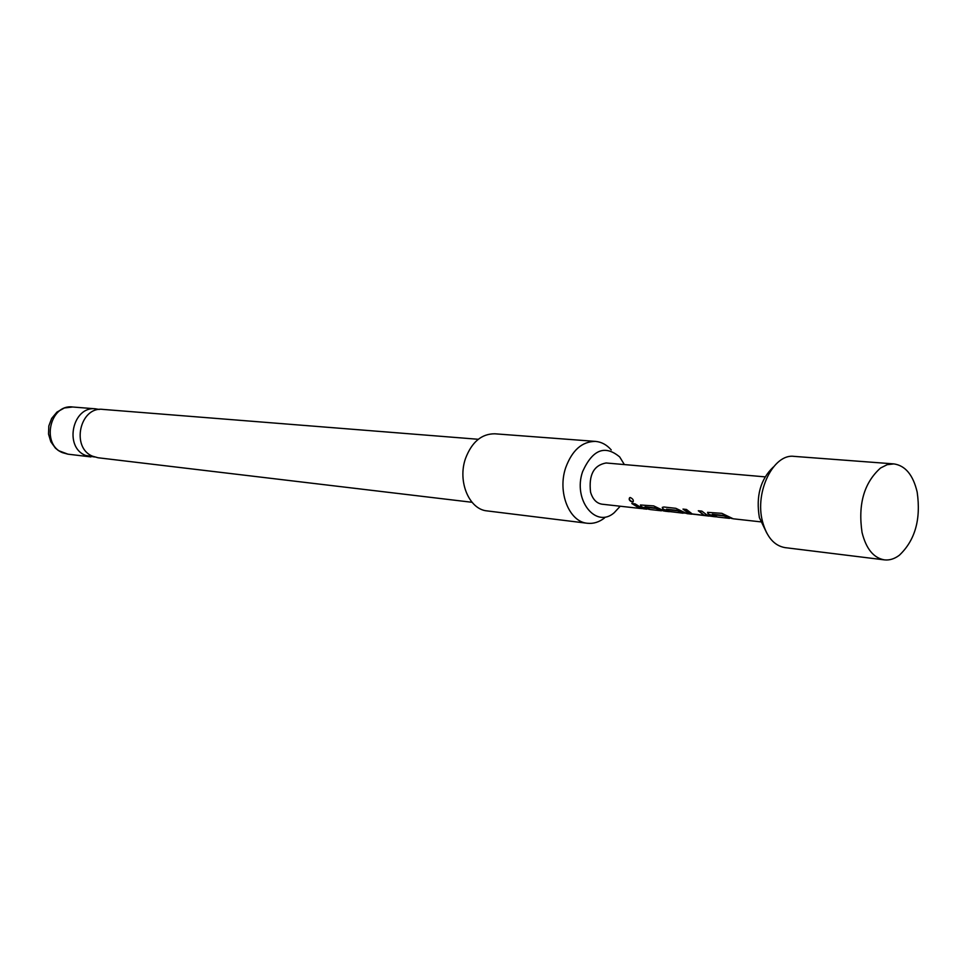 <?xml version="1.0" encoding="UTF-8"?>
<svg xmlns="http://www.w3.org/2000/svg" width="967" height="967" viewBox="0 0 967 967"><rect width="100%" height="100%" fill="white"/><g stroke="black" fill="none" stroke-linecap="round" stroke-linejoin="round"><path stroke-width="1.45" d="M630.327 497.534C632.865 498.791 633.796 500.241 633.107 501.885L632.345 502.054C629.432 500.93 628.55 499.455 629.674 497.654L630.327 497.534M633.167 501.825L632.563 501.764C629.964 500.882 628.985 499.516 629.626 497.679M472.017 502.284L98.102 457.766L92.663 456.243C70.724 447.769 79.874 406.213 102.901 409.404L478.278 439.284M893.895 463.906L794.076 456.376C773.503 453.414 754.526 491.816 762.479 521.418C766.662 536.987 774.18 545.714 785.023 547.624L884.358 559.869C889.471 560.449 894.463 558.914 899.322 555.263C915.133 540.287 921.08 519.231 917.163 492.07C913.126 474.99 905.366 465.611 893.895 463.906L887.162 464.692L880.538 468.016C864.063 482.799 857.898 504.278 862.044 532.466C866.13 548.809 873.576 557.947 884.358 559.869M773.382 466.988C760.437 479.294 755.771 496.192 759.397 517.696L766.819 533.155M716.462 516.874L713.864 516.644L708.146 514.045L707.578 512.353L721.841 513.332L733.216 518.795L760.582 521.842M732.237 518.626L723.799 515.894L712.135 514.613L717.441 517.031L729.577 518.385M708.896 516.076L689.145 513.707L682.98 509.089L686.473 509.476L692.227 513.961L704.036 515.326L698.307 510.757L701.861 511.144L708.013 515.81L713.864 516.644M685.156 513.247L677.42 510.781L666.336 509.561L669.43 511.434L683.186 513.223M680.611 512.885L666.795 511.229L662.903 509.053L662.298 507.385L663.821 506.998L675.824 508.316L687.029 513.646L691.731 514.178M649.147 509.391L641.097 506.66L640.468 504.992L653.656 505.898L664.776 511.18L669.369 511.688M663.797 511.011L655.638 508.388L644.82 507.192L650.126 509.549L661.404 510.806M642.112 508.606L639.767 508.388L631.802 503.517L635.089 503.867L643.067 508.763L646.814 509.174M765.054 476.864L606.079 462.975C593.75 465.236 588.577 474.966 590.559 492.155C592.711 499.286 596.518 503.299 601.994 504.194L639.767 508.4M624.356 464.571L619.702 456.956C604.967 444.651 592.602 449.522 582.63 471.594C572.657 499.721 595.72 529.009 614.166 512.764L620.222 506.225M604.496 517.986C599.069 522.168 593.363 523.921 587.38 523.268C569.164 521.926 557.27 492.106 565.695 467.702C572.162 450.175 582.11 441.411 595.515 441.399C601.51 441.931 606.756 444.784 611.253 449.945M595.515 441.399L494.826 433.796C481.59 433.76 471.823 441.979 465.526 458.467C457.331 481.409 469.176 509.549 487.175 510.914L587.38 523.268M99.263 409.476L95.685 408.836C72.73 405.657 63.617 446.959 85.495 455.397L94.548 456.98M640.287 508.026L632.309 503.565M647.322 508.811L641.097 506.66M641.266 506.285L640.529 504.955M661.972 510.431L655.638 508.388M655.795 508.001L644.977 506.817M668.801 511.18L662.903 509.053M663.06 508.678L662.347 507.349M683.79 512.861L677.42 510.781M677.577 510.395L666.493 509.186M691.635 513.731L689.145 513.707M698.815 510.818L704.073 515.278M689.229 513.284L683.488 509.15M714.625 516.281L708.146 514.045M708.315 513.658L707.626 512.329M730.411 518.034L723.799 515.894M723.957 515.508L712.292 514.226M62.577 452.689L67.956 454.176L58.479 450.622L55.445 448.156L50.828 441.762L48.531 434.074L48.821 426L51.638 418.457L56.968 412.075L64.366 407.977L72.634 406.998C49.909 403.868 40.928 444.385 62.577 452.689M67.956 454.176L90.922 456.907M72.634 406.998L95.685 408.836M683.246 512.8L684.237 512.909M704.181 515.121L707.01 515.435"/></g></svg>
